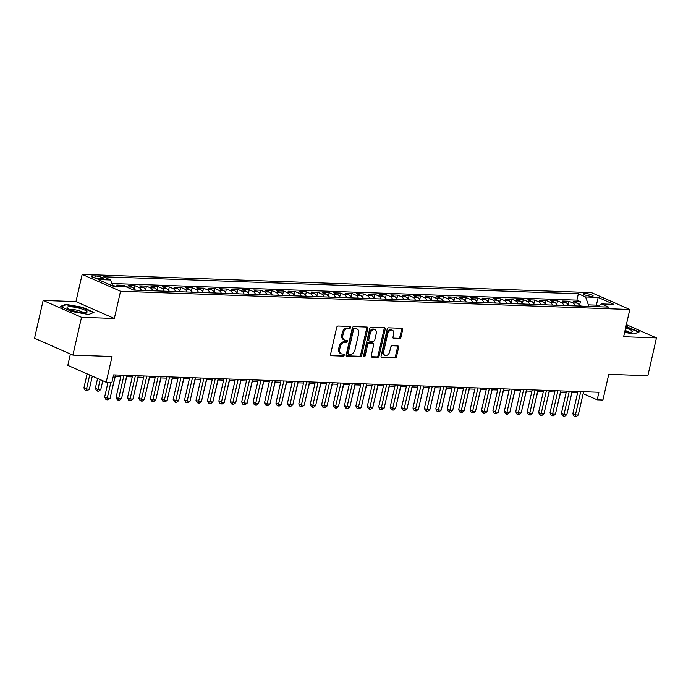 <?xml version="1.0" encoding="UTF-8"?>
<svg xmlns="http://www.w3.org/2000/svg" width="691" height="691" viewBox="0 0 691 691"><rect width="100%" height="100%" fill="white"/><g stroke="black" fill="none" stroke-linecap="round" stroke-linejoin="round"><path stroke-width="1.04" d="M350.587 327.517A1.088 0.76 113.7 0 0 350.035 326.454L338.124 326.022A1.555 1.08 113.7 0 0 336.672 327.465L330.6 354.189A1.555 1.08 113.7 0 0 331.093 355.649A1.555 1.08 113.7 0 0 331.378 355.718L343.289 356.141A1.088 0.76 113.7 0 0 343.764 354.068L342.218 354.008A4.967 3.464 113.7 0 1 341.302 353.801A4.967 3.464 113.7 0 1 339.713 349.128L340.222 346.908A4.967 3.464 113.7 0 1 344.887 342.278L346.424 342.339A1.088 0.76 113.7 0 0 346.899 340.257L345.362 340.205A4.967 3.464 113.7 0 1 344.438 339.998A4.967 3.464 113.7 0 1 342.848 335.325L343.358 333.097A4.967 3.464 113.7 0 1 348.022 328.475L349.56 328.527A1.088 0.76 113.7 0 0 350.587 327.517M344.438 339.998L343.401 339.54A4.967 3.464 113.7 0 1 341.812 334.867L342.321 332.639A4.967 3.464 113.7 0 1 346.986 328.018L348.523 328.07A1.088 0.76 113.7 0 0 349.534 326.428M330.695 355.278L342.252 355.684A1.088 0.76 113.7 0 0 343.254 354.051M341.302 353.801L340.266 353.343A4.967 3.464 113.7 0 1 338.676 348.679L339.186 346.45A4.967 3.464 113.7 0 1 343.85 341.829L345.388 341.881A1.088 0.76 113.7 0 0 346.398 340.24M584.888 293.433A5.053 0.967 12.8 0 0 583.282 293.779A5.053 0.967 12.8 0 0 586.115 295.333A5.053 0.967 12.8 0 0 591.531 296.353A5.053 0.967 12.8 0 0 593.146 296.016A5.053 0.967 12.8 0 0 590.304 294.452A5.053 0.967 12.8 0 0 584.888 293.433M399.467 338.771A1.555 1.08 113.7 0 0 400.927 337.329L402.628 329.832A1.555 1.08 113.7 0 0 402.136 328.372A1.555 1.08 113.7 0 0 401.842 328.303L388.618 327.836A1.555 1.08 113.7 0 0 387.159 329.279L381.095 356.003A1.555 1.08 113.7 0 0 381.587 357.463A1.555 1.08 113.7 0 0 381.873 357.523L395.097 357.998A1.555 1.08 113.7 0 0 396.556 356.556L398.612 347.495A1.555 1.08 113.7 0 0 398.12 346.036A1.555 1.08 113.7 0 0 397.835 345.975L392.168 345.768A1.555 1.08 113.7 0 0 390.717 347.219L389.689 351.702A4.146 2.894 113.7 0 1 385.025 355.399A4.146 2.894 113.7 0 1 383.695 351.494L387.694 333.9A4.146 2.894 113.7 0 1 392.367 330.203A4.146 2.894 113.7 0 1 393.689 334.116L393.024 337.044A1.555 1.08 113.7 0 0 393.525 338.504A1.555 1.08 113.7 0 0 393.81 338.573L399.467 338.771L398.431 338.314A1.555 1.08 113.7 0 0 399.89 336.871L401.592 329.374A1.555 1.08 113.7 0 0 401.488 328.294M81.512 317.316L114.343 318.491L75.967 301.613L43.144 300.438L81.512 317.316L72.918 355.131L112.028 356.53L106.189 382.244L111.899 382.451L113.618 374.885L598.916 392.263L597.197 399.821L602.906 400.029L608.754 374.315L647.856 375.714L656.45 337.899L626.357 324.666M114.343 318.491L120.528 291.265L629.803 309.499L623.619 336.724L656.45 337.899M367.776 328.579A1.555 1.08 113.7 0 0 367.275 327.119A1.555 1.08 113.7 0 0 366.99 327.059L353.766 326.584A1.555 1.08 113.7 0 0 352.306 328.026L346.234 354.751A1.555 1.08 113.7 0 0 346.727 356.21A1.555 1.08 113.7 0 0 347.02 356.28L360.244 356.755A1.555 1.08 113.7 0 0 361.704 355.304L367.776 328.579L366.731 328.13A1.555 1.08 113.7 0 0 366.636 327.042M371.188 327.206L384.421 327.681A1.555 1.08 113.7 0 1 384.706 327.75A1.555 1.08 113.7 0 1 385.198 329.21L379.126 355.934A1.555 1.08 113.7 0 1 377.675 357.377L372.008 357.169A1.555 1.08 113.7 0 1 371.723 357.109A1.555 1.08 113.7 0 1 371.231 355.649L373.693 344.809A1.555 1.08 113.7 0 0 373.192 343.349A1.555 1.08 113.7 0 0 372.907 343.28L369.149 343.151A1.555 1.08 113.7 0 0 367.69 344.593L365.133 355.874A1.088 0.76 113.7 0 1 363.561 355.822L369.737 328.648A1.555 1.08 113.7 0 1 371.188 327.206M72.918 355.131L34.55 338.253L43.144 300.438M579.533 305.405L580.38 301.673L573.53 301.423L577.313 303.09L572.744 302.926A6.323 4.371 92.1 0 1 575.249 305.914M568.114 304.99L568.961 301.259L562.111 301.017L565.894 302.684L561.325 302.52A6.323 4.371 92.1 0 1 563.83 305.508M556.696 304.584L557.542 300.853L550.692 300.611L554.476 302.269L549.906 302.105A6.323 4.371 92.1 0 1 552.411 305.094M545.277 304.178L546.123 300.447L539.274 300.196L543.057 301.863L538.488 301.699A6.323 4.371 92.1 0 1 540.993 304.688M533.858 303.764L534.704 300.032L527.855 299.79L531.638 301.457L527.069 301.293A6.323 4.371 92.1 0 1 529.574 304.282M522.439 303.358L523.286 299.626L516.436 299.384L520.219 301.043L515.65 300.879A6.323 4.371 92.1 0 1 518.155 303.867M511.02 302.952L511.867 299.22L505.017 298.97L508.801 300.637L504.231 300.473A6.323 4.371 92.1 0 1 506.736 303.461M499.602 302.537L500.448 298.806L493.599 298.564L497.382 300.231L492.813 300.067A6.323 4.371 92.1 0 1 495.317 303.055M488.183 302.131L489.029 298.4L482.18 298.158L485.963 299.816L481.394 299.652A6.323 4.371 92.1 0 1 483.899 302.641M476.764 301.725L477.611 297.994L470.761 297.743L474.544 299.41L469.975 299.246A6.323 4.371 92.1 0 1 472.48 302.235M465.345 301.311L466.192 297.579L459.342 297.337L463.125 299.004L458.556 298.84A6.323 4.371 92.1 0 1 461.061 301.829M453.927 300.905L454.773 297.173L447.923 296.931L451.707 298.59L447.137 298.426A6.323 4.371 92.1 0 1 449.642 301.414M442.508 300.499L443.354 296.767L436.505 296.517L440.288 298.184L435.719 298.02A6.323 4.371 92.1 0 1 438.224 301.008M431.089 300.084L431.935 296.353L425.086 296.111L428.869 297.778L424.3 297.614A6.323 4.371 92.1 0 1 426.805 300.602M419.67 299.678L420.517 295.947L413.667 295.705L417.45 297.363L412.881 297.199A6.323 4.371 92.1 0 1 415.386 300.188M408.251 299.272L409.098 295.541L402.248 295.29L406.032 296.957L401.462 296.793A6.323 4.371 92.1 0 1 403.967 299.782M396.833 298.858L397.679 295.126L390.83 294.884L394.613 296.551L390.044 296.387A6.323 4.371 92.1 0 1 392.548 299.376M385.414 298.452L386.26 294.72L379.411 294.478L383.194 296.137L378.625 295.973A6.323 4.371 92.1 0 1 381.13 298.961M373.995 298.046L374.842 294.314L367.992 294.064L371.775 295.731L367.206 295.567A6.323 4.371 92.1 0 1 369.711 298.555M362.576 297.631L363.423 293.9L356.573 293.658L360.356 295.325L355.787 295.161A6.323 4.371 92.1 0 1 358.292 298.149M351.158 297.225L352.004 293.494L345.155 293.252L348.938 294.91L344.368 294.746A6.323 4.371 92.1 0 1 346.873 297.735M339.739 296.819L340.585 293.088L333.736 292.837L337.519 294.504L332.95 294.34A6.323 4.371 92.1 0 1 335.455 297.329M328.32 296.404L329.166 292.673L322.317 292.431L326.1 294.098L321.531 293.934A6.323 4.371 92.1 0 1 324.036 296.923M316.901 295.998L317.748 292.267L310.898 292.025L314.681 293.684L310.112 293.52A6.323 4.371 92.1 0 1 312.617 296.508M305.482 295.593L306.329 291.861L299.479 291.611L303.263 293.278L298.693 293.114A6.323 4.371 92.1 0 1 301.198 296.102M294.064 295.178L294.91 291.447L288.061 291.205L291.844 292.872L287.275 292.708A6.323 4.371 92.1 0 1 289.779 295.696M282.645 294.772L283.491 291.041L276.642 290.799L280.425 292.457L275.856 292.293A6.323 4.371 92.1 0 1 278.361 295.282M271.226 294.366L272.073 290.635L265.223 290.384L269.006 292.051L264.437 291.887A6.323 4.371 92.1 0 1 266.942 294.876M259.807 293.951L260.654 290.22L253.804 289.978L257.588 291.645L253.018 291.481A6.323 4.371 92.1 0 1 255.523 294.47M248.389 293.545L249.235 289.814L242.386 289.572L246.169 291.231L241.6 291.066A6.323 4.371 92.1 0 1 244.104 294.055M236.97 293.139L237.816 289.408L230.967 289.158L234.75 290.825L230.181 290.661A6.323 4.371 92.1 0 1 232.686 293.649M225.551 292.725L226.398 288.993L219.548 288.752L223.331 290.419L218.762 290.255A6.323 4.371 92.1 0 1 221.267 293.243M214.132 292.319L214.979 288.588L208.129 288.346L211.912 290.004L207.343 289.84A6.323 4.371 92.1 0 1 209.848 292.829M202.713 291.913L203.56 288.182L196.71 287.931L200.494 289.598L195.924 289.434A6.323 4.371 92.1 0 1 198.429 292.423M191.295 291.498L192.141 287.767L185.292 287.525L189.075 289.192L184.506 289.028A6.323 4.371 92.1 0 1 187.011 292.017M179.876 291.092L180.722 287.361L173.873 287.119L177.656 288.778L173.087 288.613A6.323 4.371 92.1 0 1 175.592 291.602M168.457 290.686L169.304 286.955L162.454 286.705L166.237 288.372L161.668 288.207A6.323 4.371 92.1 0 1 164.173 291.196M157.038 290.272L157.885 286.54L151.035 286.299L154.819 287.966L150.249 287.801A6.323 4.371 92.1 0 1 152.754 290.79M145.62 289.866L146.466 286.134L139.617 285.893L143.4 287.551L138.831 287.387A6.323 4.371 92.1 0 1 141.335 290.375M134.201 289.46L135.047 285.728L128.198 285.478L131.981 287.145L127.412 286.981A6.323 4.371 92.1 0 1 128.742 287.957M123.292 286.8L123.629 285.314L116.779 285.072L120.476 286.696M99.159 278.689L101.672 278.775A4.897 0.941 12.8 0 0 103.235 278.447A4.897 0.941 12.8 0 0 100.489 276.936A4.897 0.941 12.8 0 0 95.246 275.951L92.732 275.856A4.897 0.941 12.8 0 0 91.169 276.184A4.897 0.941 12.8 0 0 93.916 277.696A4.897 0.941 12.8 0 0 99.159 278.689M120.528 291.265L82.151 274.387L591.436 292.621L629.803 309.499M580.38 301.673L576.907 300.144L578.35 293.787L103.33 276.78L110.586 279.976L112.702 285.979M578.35 293.787L585.614 296.983L598.173 297.432L613.936 304.368L601.377 303.919L608.633 307.106L133.613 290.099L126.349 286.912L113.79 286.463L98.027 279.527L110.586 279.976M123.629 285.314L127.412 286.981M135.047 285.728L138.831 287.387M146.466 286.134L150.249 287.801M157.885 286.54L161.668 288.207M169.304 286.955L173.087 288.613M180.722 287.361L184.506 289.028M192.141 287.767L195.924 289.434M203.56 288.182L207.343 289.84M214.979 288.588L218.762 290.255M226.398 288.993L230.181 290.661M237.816 289.408L241.6 291.066M249.235 289.814L253.018 291.481M260.654 290.22L264.437 291.887M272.073 290.635L275.856 292.293M283.491 291.041L287.275 292.708M294.91 291.447L298.693 293.114M306.329 291.861L310.112 293.52M317.748 292.267L321.531 293.934M329.166 292.673L332.95 294.34M340.585 293.088L344.368 294.746M352.004 293.494L355.787 295.161M363.423 293.9L367.206 295.567M374.842 294.314L378.625 295.973M386.26 294.72L390.044 296.387M397.679 295.126L401.462 296.793M409.098 295.541L412.881 297.199M420.517 295.947L424.3 297.614M431.935 296.353L435.719 298.02M443.354 296.767L447.137 298.426M454.773 297.173L458.556 298.84M466.192 297.579L469.975 299.246M477.611 297.994L481.394 299.652M489.029 298.4L492.813 300.067M500.448 298.806L504.231 300.473M511.867 299.22L515.65 300.879M523.286 299.626L527.069 301.293M534.704 300.032L538.488 301.699M546.123 300.447L549.906 302.105M557.542 300.853L561.325 302.52M568.961 301.259L572.744 302.926M576.907 300.144L111.83 283.491M112.348 284.968L115.907 286.532M596.031 306.657L596.376 305.146L588.387 304.861L588.041 306.372M70.396 354.017L67.822 365.366L106.189 382.244M75.967 301.613L82.151 274.387M583.135 393.637L597.197 399.821M115.103 376.275L120.839 376.483M126.522 376.69L132.257 376.889M137.941 377.096L143.676 377.303M149.36 377.502L155.095 377.709M160.778 377.917L166.514 378.115M172.197 378.322L177.933 378.53M183.616 378.728L189.351 378.936M195.035 379.143L200.77 379.342M206.454 379.549L212.189 379.756M217.872 379.955L223.608 380.162M229.291 380.37L235.026 380.568M240.71 380.776L246.445 380.983M252.129 381.182L257.864 381.389M263.547 381.596L269.283 381.795M274.966 382.002L280.701 382.209M286.385 382.408L292.12 382.615M297.804 382.823L303.539 383.021M309.223 383.229L314.958 383.436M320.641 383.635L326.377 383.842M332.06 384.049L337.795 384.248M343.479 384.455L349.214 384.662M354.898 384.861L360.633 385.068M366.316 385.276L372.052 385.474M377.735 385.682L383.47 385.889M389.154 386.088L394.889 386.295M400.573 386.502L406.308 386.701M411.991 386.908L417.727 387.115M423.41 387.314L429.146 387.521M434.829 387.729L440.564 387.927M446.248 388.135L451.983 388.342M457.667 388.541L463.402 388.748M469.085 388.955L474.821 389.154M480.504 389.361L486.239 389.569M491.923 389.767L497.658 389.974M503.342 390.182L509.077 390.38M514.76 390.588L520.496 390.795M526.179 390.994L531.915 391.201M537.598 391.408L543.333 391.607M549.017 391.814L554.752 392.022M560.436 392.22L566.171 392.428M571.854 392.635L577.59 392.834M598.536 306.087L596.376 305.146L598.173 297.432M134.486 290.134A6.323 4.371 -87.9 0 0 131.981 287.145M145.905 290.54A6.323 4.371 -87.9 0 0 143.4 287.551M157.323 290.954A6.323 4.371 -87.9 0 0 154.819 287.966M168.742 291.36A6.323 4.371 -87.9 0 0 166.237 288.372M180.161 291.766A6.323 4.371 -87.9 0 0 177.656 288.778M191.58 292.181A6.323 4.371 -87.9 0 0 189.075 289.192M202.999 292.587A6.323 4.371 -87.9 0 0 200.494 289.598M214.417 292.993A6.323 4.371 -87.9 0 0 211.912 290.004M225.836 293.407A6.323 4.371 -87.9 0 0 223.331 290.419M237.255 293.813A6.323 4.371 -87.9 0 0 234.75 290.825M248.674 294.219A6.323 4.371 -87.9 0 0 246.169 291.231M260.092 294.634A6.323 4.371 -87.9 0 0 257.588 291.645M271.511 295.04A6.323 4.371 -87.9 0 0 269.006 292.051M282.93 295.446A6.323 4.371 -87.9 0 0 280.425 292.457M294.349 295.86A6.323 4.371 -87.9 0 0 291.844 292.872M305.767 296.266A6.323 4.371 -87.9 0 0 303.263 293.278M317.186 296.672A6.323 4.371 -87.9 0 0 314.681 293.684M328.605 297.087A6.323 4.371 -87.9 0 0 326.1 294.098M340.024 297.493A6.323 4.371 -87.9 0 0 337.519 294.504M351.443 297.899A6.323 4.371 -87.9 0 0 348.938 294.91M362.861 298.313A6.323 4.371 -87.9 0 0 360.356 295.325M374.28 298.719A6.323 4.371 -87.9 0 0 371.775 295.731M385.699 299.125A6.323 4.371 -87.9 0 0 383.194 296.137M397.118 299.54A6.323 4.371 -87.9 0 0 394.613 296.551M408.536 299.946A6.323 4.371 -87.9 0 0 406.032 296.957M419.955 300.352A6.323 4.371 -87.9 0 0 417.45 297.363M431.374 300.766A6.323 4.371 -87.9 0 0 428.869 297.778M442.793 301.172A6.323 4.371 -87.9 0 0 440.288 298.184M454.212 301.578A6.323 4.371 -87.9 0 0 451.707 298.59M465.63 301.993A6.323 4.371 -87.9 0 0 463.125 299.004M477.049 302.399A6.323 4.371 -87.9 0 0 474.544 299.41M488.468 302.805A6.323 4.371 -87.9 0 0 485.963 299.816M499.887 303.219A6.323 4.371 -87.9 0 0 497.382 300.231M511.305 303.625A6.323 4.371 -87.9 0 0 508.801 300.637M522.724 304.031A6.323 4.371 -87.9 0 0 520.219 301.043M534.143 304.446A6.323 4.371 -87.9 0 0 531.638 301.457M545.562 304.852A6.323 4.371 -87.9 0 0 543.057 301.863M556.981 305.258A6.323 4.371 -87.9 0 0 554.476 302.269M568.399 305.672A6.323 4.371 -87.9 0 0 565.894 302.684M601.377 303.919L597.715 306.718M579.818 306.078A6.323 4.371 -87.9 0 0 577.313 303.09M588.387 304.861L585.614 296.983M88.724 314.491L93.967 312.349L82.41 307.262L65.619 304.325L60.376 306.476L71.933 311.555L88.724 314.491M624.612 332.38L633.975 334.012L639.218 331.87L625.951 326.489M65.472 304.964L65.619 304.325M82.315 307.694L82.41 307.262M627.566 327.214L627.661 326.783M346.329 355.83L359.208 356.297A1.555 1.08 113.7 0 0 360.667 354.846L366.731 328.13M354.526 328.709A1.088 0.76 113.7 0 0 353.498 329.719L348.169 353.179A1.088 0.76 113.7 0 0 348.722 354.241L350.346 354.302A4.967 3.464 113.7 0 0 355.01 349.681L358.655 333.641A4.967 3.464 113.7 0 0 357.066 328.968A4.967 3.464 113.7 0 0 356.15 328.761L353.49 328.251A1.088 0.76 113.7 0 0 352.462 329.262L353.498 329.719M347.685 353.783A1.088 0.76 113.7 0 1 347.132 352.721L352.462 329.262M357.066 328.968L356.029 328.519A4.967 3.464 113.7 0 0 355.114 328.311L356.15 328.761M353.49 328.251L355.114 328.311M371.326 356.729L376.638 356.919A1.555 1.08 113.7 0 0 378.089 355.476L384.161 328.752A1.555 1.08 113.7 0 0 384.066 327.672M372.397 343.064A1.555 1.08 113.7 0 0 372.155 342.891A1.555 1.08 113.7 0 0 371.87 342.831L368.113 342.693A1.555 1.08 113.7 0 0 366.653 344.135L364.097 355.424L365.133 355.874M363.535 356.28A1.088 0.76 113.7 0 0 364.097 355.424M376.241 333.563A4.146 2.894 113.7 0 0 374.919 329.659A4.146 2.894 113.7 0 0 370.246 333.347L368.839 339.549A1.555 1.08 113.7 0 0 369.34 341.009A1.555 1.08 113.7 0 0 369.625 341.069L373.382 341.207A1.555 1.08 113.7 0 0 374.833 339.765L376.241 333.563M374.919 329.659L373.883 329.201A4.146 2.894 113.7 0 0 369.21 332.889L370.246 333.347M369.34 341.009L368.303 340.551A1.555 1.08 113.7 0 1 367.802 339.091L369.21 332.889M393.127 338.124L398.431 338.314M392.367 330.203L391.322 329.754A4.146 2.894 113.7 0 0 386.658 333.442L387.694 333.9M385.025 355.399L383.989 354.941A4.146 2.894 113.7 0 1 382.659 351.037L386.658 333.442M381.19 357.083L394.06 357.541A1.555 1.08 113.7 0 0 395.52 356.098L397.575 347.037A1.555 1.08 113.7 0 0 397.48 345.958M87.109 373.848L83.922 387.893L86.513 389.033L89.372 389.128L92.318 376.146M89.7 374.997L86.142 390.683L85.105 390.225L83.922 387.893M89.372 389.128L87.291 390.726L86.142 390.683M108.003 382.313L104.661 397.014L107.252 398.154L110.836 382.408M110.111 398.258L108.029 399.847L106.889 399.804L107.252 398.154L110.111 398.258L115.406 374.954M106.889 399.804L105.853 399.355L104.661 397.014M70.361 306.744A10.27 1.969 12.8 0 0 67.528 308.221A10.27 1.969 12.8 0 0 83.844 312.678A10.27 1.969 12.8 0 0 86.384 312.505A10.27 1.969 12.8 0 0 82.851 309.318A10.27 1.969 12.8 0 0 70.361 306.744M83.386 312.66A7.031 1.347 12.8 0 0 72.08 309.473A7.031 1.347 12.8 0 0 70.162 309.654M93.371 312.591L88.673 314.483M61.058 306.778L65.904 304.791L82.177 307.633L93.38 312.557M624.759 331.715A10.27 1.969 12.8 0 0 631.634 332.025A10.27 1.969 12.8 0 0 632.153 330.946A10.27 1.969 12.8 0 0 625.597 328.035M625.856 326.878L638.622 332.077L633.923 334.003M628.637 332.181A7.031 1.347 12.8 0 0 625.044 330.471M97.578 378.452L95.341 388.299L97.932 389.439L100.791 389.543L102.786 380.75M100.169 379.592L97.561 391.097L96.524 390.64L95.341 388.299M100.791 389.543L98.709 391.132L97.561 391.097M136.481 290.203L134.365 289.823M112.002 389.94L115.311 376.284M147.9 290.617L145.784 290.229M123.421 390.355L126.729 376.699M159.319 291.023L157.203 290.635M134.84 390.76L138.148 377.105M121.141 375.153L116.079 397.42L118.671 398.56L123.965 375.256M121.53 398.664L119.448 400.253L118.308 400.219L118.671 398.56L121.53 398.664L126.824 375.36M118.308 400.219L117.271 399.761L116.079 397.42M132.56 375.567L127.498 397.826L130.089 398.966L135.384 375.662M132.948 399.07L130.867 400.668L129.727 400.625L130.089 398.966L132.948 399.07L138.243 375.766M129.727 400.625L128.69 400.167L127.498 397.826M143.978 375.973L138.917 398.241L141.508 399.381L146.803 376.077M144.367 399.484L142.286 401.074L141.145 401.03L141.508 399.381L144.367 399.484L149.662 376.18M141.145 401.03L140.109 400.581L138.917 398.241M155.397 376.379L150.336 398.647L152.927 399.787L158.222 376.483M155.786 399.89L153.704 401.48L152.564 401.445L152.927 399.787L155.786 399.89L161.081 376.586M152.564 401.445L151.528 400.987L150.336 398.647M170.737 291.429L168.621 291.049M146.259 391.166L149.567 377.511M166.816 376.794L161.754 399.053L164.346 400.193L169.641 376.889M167.205 400.296L165.123 401.894L163.983 401.851L164.346 400.193L167.205 400.296L172.5 376.992M163.983 401.851L162.946 401.393L161.754 399.053M182.156 291.844L180.04 291.455M157.678 391.581L160.986 377.925M178.235 377.2L173.173 399.467L175.764 400.607L181.059 377.303M178.624 400.711L176.542 402.3L175.402 402.257L175.764 400.607L178.624 400.711L183.918 377.407M175.402 402.257L174.365 401.808L173.173 399.467M193.575 292.25L191.459 291.861M169.096 391.987L172.404 378.331M189.654 377.606L184.592 399.873L187.183 401.013L192.478 377.709M190.042 401.117L187.961 402.706L186.82 402.672L187.183 401.013L190.042 401.117L195.337 377.813M186.82 402.672L185.784 402.214L184.592 399.873M204.994 292.656L202.878 292.276M180.515 392.393L183.823 378.737M201.072 378.02L196.011 400.279L198.602 401.419L203.897 378.115M201.461 401.523L199.379 403.121L198.239 403.078L198.602 401.419L201.461 401.523L206.756 378.219M198.239 403.078L197.203 402.62L196.011 400.279M216.413 293.07L214.296 292.682M191.934 392.808L195.242 379.152M212.491 378.426L207.43 400.694L210.021 401.834L215.316 378.53M212.88 401.937L210.798 403.527L209.658 403.484L210.021 401.834L212.88 401.937L218.175 378.633M209.658 403.484L208.622 403.034L207.43 400.694M227.831 293.476L225.715 293.088M203.353 393.214L206.661 379.558M223.91 378.832L218.848 401.1L221.44 402.24L226.734 378.936M224.299 402.343L222.217 403.933L221.077 403.898L221.44 402.24L224.299 402.343L229.593 379.039M221.077 403.898L220.04 403.44L218.848 401.1M239.25 293.882L237.134 293.502M214.771 393.62L218.08 379.964M235.329 379.247L230.267 401.506L232.858 402.646L238.153 379.342M235.717 402.749L233.636 404.347L232.496 404.304L232.858 402.646L235.717 402.749L241.012 379.445M232.496 404.304L231.459 403.846L230.267 401.506M250.669 294.297L248.553 293.908M226.19 394.034L229.498 380.378M246.747 379.653L241.686 401.92L244.286 403.06L249.572 379.756M247.136 403.164L245.055 404.753L243.914 404.71L244.286 403.06L247.136 403.164L252.431 379.86M243.914 404.71L242.878 404.261L241.686 401.92M262.088 294.703L259.971 294.314M237.609 394.44L240.917 380.784M258.166 380.059L253.105 402.326L255.705 403.466L260.991 380.162M258.555 403.57L256.473 405.159L255.333 405.125L255.705 403.466L258.555 403.57L263.85 380.266M255.333 405.125L254.297 404.667L253.105 402.326M273.506 295.109L271.39 294.729M249.028 394.846L252.336 381.19M269.585 380.473L264.523 402.732L267.123 403.872L272.409 380.568M269.974 403.976L267.892 405.574L266.752 405.531L267.123 403.872L269.974 403.976L275.268 380.672M266.752 405.531L265.715 405.073L264.523 402.732M284.925 295.523L282.809 295.135M260.447 395.261L263.755 381.596M281.004 380.879L275.942 403.147L278.542 404.287L283.828 380.983M281.392 404.39L279.311 405.98L278.171 405.937L278.542 404.287L281.392 404.39L286.687 381.087M278.171 405.937L277.134 405.487L275.942 403.147M296.344 295.929L294.228 295.541M271.865 395.667L275.173 382.011M292.423 381.285L287.361 403.553L289.961 404.693L295.256 381.389M292.811 404.796L290.73 406.386L289.589 406.351L289.961 404.693L292.811 404.796L298.106 381.492M289.589 406.351L288.553 405.893L287.361 403.553M307.763 296.335L305.647 295.955M283.284 396.073L286.592 382.417M303.841 381.7L298.78 403.959L301.38 405.099L306.674 381.795M304.23 405.202L302.148 406.8L301.008 406.757L301.38 405.099L304.23 405.202L309.525 381.898M301.008 406.757L299.972 406.299L298.78 403.959M319.182 296.75L317.065 296.361M294.703 396.487L298.011 382.823M315.26 382.106L310.199 404.373L312.798 405.513L318.093 382.209M315.649 405.617L313.567 407.206L312.427 407.163L312.798 405.513L315.649 405.617L320.944 382.313M312.427 407.163L311.391 406.714L310.199 404.373M330.6 297.156L328.484 296.767M306.122 396.893L309.43 383.237M326.679 382.512L321.617 404.779L324.217 405.919L329.512 382.615M327.068 406.023L324.986 407.612L323.846 407.578L324.217 405.919L327.068 406.023L332.362 382.719M323.846 407.578L322.809 407.12L321.617 404.779M342.019 297.562L339.903 297.182M317.54 397.299L320.849 383.643M338.098 382.926L333.036 405.185L335.636 406.325L340.931 383.021M338.486 406.429L336.405 408.027L335.265 407.984L335.636 406.325L338.486 406.429L343.781 383.125M335.265 407.984L334.228 407.526L333.036 405.185M353.438 297.976L351.322 297.588M328.959 397.714L332.267 384.049M349.516 383.332L344.455 405.6L347.055 406.74L352.35 383.436M349.905 406.844L347.823 408.433L346.683 408.39L347.055 406.74L349.905 406.844L355.2 383.54M346.683 408.39L345.647 407.94L344.455 405.6M364.857 298.382L362.74 297.994M340.378 398.12L343.686 384.464M360.935 383.738L355.874 406.006L358.474 407.146L363.768 383.842M361.324 407.249L359.242 408.839L358.102 408.804L358.474 407.146L361.324 407.249L366.619 383.946M358.102 408.804L357.066 408.346L355.874 406.006M376.275 298.788L374.159 298.408M351.797 398.526L355.105 384.87M372.354 384.153L367.292 406.412L369.892 407.552L375.187 384.248M372.743 407.655L370.661 409.253L369.521 409.21L369.892 407.552L372.743 407.655L378.037 384.351M369.521 409.21L368.484 408.752L367.292 406.412M387.694 299.203L385.578 298.814M363.216 398.94L366.524 385.276M383.773 384.559L378.711 406.826L381.311 407.966L386.606 384.662M384.161 408.07L382.08 409.659L380.94 409.616L381.311 407.966L384.161 408.07L389.456 384.766M380.94 409.616L379.903 409.167L378.711 406.826M399.113 299.609L396.997 299.22M374.634 399.346L377.942 385.69M410.532 300.015L408.416 299.635M386.053 399.752L389.361 386.096M421.951 300.43L419.834 300.041M397.472 400.167L400.78 386.502M395.192 384.965L390.13 407.232L392.73 408.372L398.025 385.068M395.58 408.476L393.499 410.065L392.358 410.031L392.73 408.372L395.58 408.476L400.875 385.172M392.358 410.031L391.322 409.573L390.13 407.232M406.61 385.379L401.549 407.638L404.149 408.778L409.443 385.474M406.999 408.882L404.917 410.48L403.777 410.437L404.149 408.778L406.999 408.882L412.294 385.578M403.777 410.437L402.741 409.979L401.549 407.638M418.029 385.785L412.968 408.053L415.567 409.193L420.862 385.889M418.418 409.297L416.336 410.886L415.196 410.843L415.567 409.193L418.418 409.297L423.713 385.993M415.196 410.843L414.159 410.394L412.968 408.053M433.369 300.835L431.253 300.447M408.891 400.573L412.199 386.917M429.448 386.191L424.386 408.459L426.986 409.599L432.281 386.295M429.837 409.703L427.755 411.292L426.615 411.257L426.986 409.599L429.837 409.703L435.131 386.399M426.615 411.257L425.578 410.8L424.386 408.459M444.788 301.241L442.672 300.861M420.309 400.979L423.618 387.323M440.867 386.606L435.805 408.865L438.405 410.005L443.7 386.701M441.255 410.108L439.174 411.706L438.034 411.663L438.405 410.005L441.255 410.108L446.55 386.805M438.034 411.663L436.997 411.205L435.805 408.865M456.207 301.656L454.091 301.267M431.728 401.393L435.036 387.729M452.285 387.012L447.224 409.279L449.824 410.419L455.119 387.115M452.674 410.523L450.592 412.112L449.452 412.069L449.824 410.419L452.674 410.523L457.969 387.219M449.452 412.069L448.416 411.62L447.224 409.279M467.626 302.062L465.509 301.673M443.147 401.799L446.455 388.143M463.704 387.418L458.643 409.685L461.243 410.825L466.537 387.521M464.093 410.929L462.011 412.518L460.871 412.484L461.243 410.825L464.093 410.929L469.388 387.625M460.871 412.484L459.835 412.026L458.643 409.685M479.044 302.468L476.928 302.088M454.566 402.205L457.874 388.549M475.123 387.832L470.061 410.091L472.661 411.231L477.956 387.927M475.512 411.335L473.43 412.933L472.29 412.89L472.661 411.231L475.512 411.335L480.806 388.031M472.29 412.89L471.253 412.432L470.061 410.091M490.463 302.883L488.347 302.494M465.984 402.62L469.293 388.955M486.542 388.238L481.48 410.506L484.08 411.646L489.375 388.342M486.93 411.75L484.849 413.339L483.709 413.296L484.08 411.646L486.93 411.75L492.225 388.446M483.709 413.296L482.672 412.847L481.48 410.506M501.882 303.289L499.766 302.9M477.403 403.026L480.711 389.37M497.961 388.644L492.899 410.912L495.499 412.052L500.794 388.748M498.349 412.156L496.268 413.745L495.127 413.71L495.499 412.052L498.349 412.156L503.644 388.852M495.127 413.71L494.091 413.253L492.899 410.912M513.301 303.695L511.185 303.314M488.822 403.432L492.13 389.776M509.379 389.059L504.318 411.318L506.918 412.458L512.212 389.154M509.768 412.562L507.686 414.159L506.546 414.116L506.918 412.458L509.768 412.562L515.063 389.258M506.546 414.116L505.51 413.659L504.318 411.318M524.719 304.109L522.603 303.72M500.241 403.846L503.549 390.182M520.798 389.465L515.736 411.732L518.336 412.873L523.631 389.569M521.187 412.976L519.105 414.565L517.965 414.522L518.336 412.873L521.187 412.976L526.482 389.672M517.965 414.522L516.928 414.073L515.736 411.732M536.138 304.515L534.022 304.126M511.66 404.252L514.968 390.596M532.217 389.871L527.155 412.138L529.755 413.278L535.05 389.974M532.606 413.382L530.524 414.971L529.384 414.937L529.755 413.278L532.606 413.382L537.9 390.078M529.384 414.937L528.347 414.479L527.155 412.138M547.557 304.921L545.441 304.541M523.078 404.658L526.387 391.002M543.636 390.285L538.574 412.544L541.174 413.684L546.469 390.38M544.024 413.788L541.943 415.386L540.803 415.343L541.174 413.684L544.024 413.788L549.319 390.484M540.803 415.343L539.766 414.885L538.574 412.544M558.976 305.336L556.86 304.947M534.497 405.073L537.805 391.408M555.054 390.691L549.993 412.959L552.593 414.099L557.887 390.795M555.443 414.203L553.361 415.792L552.221 415.749L552.593 414.099L555.443 414.203L560.738 390.899M552.221 415.749L551.185 415.3L549.993 412.959M570.395 305.742L568.278 305.353M545.916 405.479L549.224 391.823M566.473 391.097L561.412 413.365L564.011 414.505L569.306 391.201M566.862 414.609L564.78 416.198L563.64 416.163L564.011 414.505L566.862 414.609L572.157 391.305M563.64 416.163L562.604 415.706L561.412 413.365M581.813 306.148L579.697 305.767M557.335 405.885L560.643 392.229M577.892 391.512L572.83 413.771L575.43 414.911L580.725 391.607M578.281 415.015L576.199 416.613L575.059 416.569L575.43 414.911L578.281 415.015L583.575 391.711M575.059 416.569L574.022 416.112L572.83 413.771M92.439 277.16L92.732 275.856M94.788 277.955L95.246 275.951M346.986 328.018L348.022 328.475M342.321 332.639L343.358 333.097M341.812 334.867L342.848 335.325M345.388 341.881L346.424 342.339M343.85 341.829L344.887 342.278M339.186 346.45L340.222 346.908M338.676 348.679L339.713 349.128M342.252 355.684L343.289 356.141M330.851 355.485L331.378 355.718M348.523 328.07L349.56 328.527M360.667 354.846L361.704 355.304M359.208 356.297L360.244 356.755M346.485 356.046L347.02 356.28M347.132 352.721L348.169 353.179M384.161 328.752L385.198 329.21M378.089 355.476L379.126 355.934M376.638 356.919L377.675 357.377M371.482 356.936L372.008 357.169M371.87 342.831L372.907 343.28M368.113 342.693L369.149 343.151M366.653 344.135L367.69 344.593M367.802 339.091L368.839 339.549M393.283 338.34L393.81 338.573M382.659 351.037L383.695 351.494M397.575 347.037L398.612 347.495M395.52 356.098L396.556 356.556M394.06 357.541L395.097 357.998M381.346 357.29L381.873 357.523M401.592 329.374L402.628 329.832M399.89 336.871L400.927 337.329M347.487 353.74L348.523 354.198M372.155 342.891L373.192 343.349"/></g></svg>
